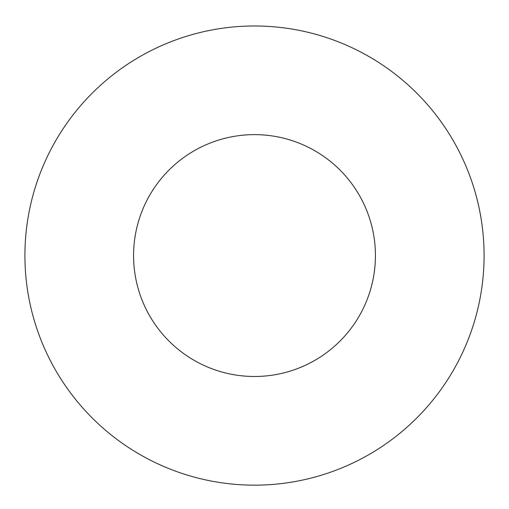 <?xml version="1.0" encoding="UTF-8"?>
<svg xmlns="http://www.w3.org/2000/svg" width="509" height="509" viewBox="0 0 509 509"><rect width="100%" height="100%" fill="white"/><g stroke="black" fill="none" stroke-linecap="round" stroke-linejoin="round"><path stroke-width="0.76" d="M254.5 25.984A229.584 229.584 0 0 1 453.328 370.361A229.584 229.584 0 0 1 55.672 370.361A229.584 229.584 0 0 1 254.5 25.984M254.5 134.637A120.932 120.932 0 0 1 359.227 316.032A120.932 120.932 0 0 1 149.773 316.032A120.932 120.932 0 0 1 254.5 134.637"/></g></svg>
